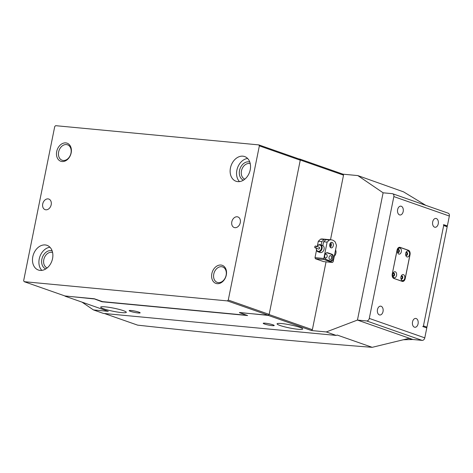 <?xml version="1.0" encoding="UTF-8"?>
<svg xmlns="http://www.w3.org/2000/svg" width="473" height="473" viewBox="0 0 473 473"><rect width="100%" height="100%" fill="white"/><g stroke="black" fill="none" stroke-linecap="round" stroke-linejoin="round"><path stroke-width="0.71" d="M281.707 323.55A13.078 1.579 -168.6 0 0 277.066 323.828A13.078 1.579 -168.6 0 0 284.291 326.748A13.078 1.579 -168.6 0 0 298.067 329.279A13.078 1.579 -168.6 0 0 302.708 329.001A13.078 1.579 -168.6 0 0 295.483 326.074A13.078 1.579 -168.6 0 0 281.707 323.55M105.313 306.865A13.078 1.579 -168.6 0 0 100.672 307.143A13.078 1.579 -168.6 0 0 107.891 310.069A13.078 1.579 -168.6 0 0 121.673 312.594A13.078 1.579 -168.6 0 0 126.315 312.316A13.078 1.579 -168.6 0 0 119.09 309.389A13.078 1.579 -168.6 0 0 105.313 306.865M335.558 249.927A4.671 3.5 109.3 0 1 335.913 253.185A4.671 3.5 109.3 0 1 334.281 256.254M265.217 323.183A5.605 0.674 -168.6 0 0 263.225 323.301A5.605 0.674 -168.6 0 0 266.323 324.555A5.605 0.674 -168.6 0 0 272.223 325.637A5.605 0.674 -168.6 0 0 274.216 325.519A5.605 0.674 -168.6 0 0 271.118 324.265A5.605 0.674 -168.6 0 0 265.217 323.183M131.157 310.501A5.605 0.674 -168.6 0 0 129.164 310.625A5.605 0.674 -168.6 0 0 132.263 311.878A5.605 0.674 -168.6 0 0 138.163 312.96A5.605 0.674 -168.6 0 0 140.156 312.836A5.605 0.674 -168.6 0 0 137.058 311.589A5.605 0.674 -168.6 0 0 131.157 310.501M239.486 312.499L268.238 315.402L269.125 314.563L312.363 329.705L311.471 330.544L326.287 331.945L357.446 320.073L383.106 192.801L357.819 175.584L343.002 174.182L343.522 175.158L300.29 160.016L299.77 159.04L299.007 158.969M366.616 320.942L422.123 340.377L412.947 339.513L357.446 320.073L383.106 192.801L392.283 193.67A2.803 2.099 109.3 0 1 392.655 193.747A2.803 2.099 109.3 0 1 393.849 196.597L369.283 318.412A2.803 2.099 109.3 0 1 366.616 320.942L357.446 320.073L409.423 338.278L372.216 347.324C299.569 341.754 221.37 334.358 137.613 325.134L104.403 313.498M312.363 329.705L326.045 261.847M330.497 239.758L343.522 175.158M102.062 301.472L101.997 301.774L93.855 298.723M269.125 314.563L300.29 160.016M311.471 330.544L268.238 315.402M239.45 312.683L247.633 315.544L101.997 301.774M64.902 295.944L93.82 298.906M65.032 296.181L108.264 311.329L93.447 309.921L103.38 313.404L336.22 335.428L337.196 335.055L372.216 347.324M326.287 331.945L336.22 335.428M81.983 302.123L93.447 309.921M425.806 205.359L403.564 191.867L357.819 175.584M299.77 159.04L343.002 174.182M316.419 248.26A3.27 2.448 -70.7 0 0 317.957 251.269A3.27 2.448 -70.7 0 0 320.978 249.596A3.27 2.448 -70.7 0 0 320.564 245.363A3.27 2.448 -70.7 0 0 317.04 246.498M316.987 246.48A3.737 2.797 109.3 0 1 320.469 244.73A3.737 2.797 109.3 0 1 321.557 249.904A3.737 2.797 109.3 0 1 318.004 251.784A3.737 2.797 109.3 0 1 316.372 248.242M316.017 247.338A0.934 0.698 -70.7 0 0 314.858 246.516A0.934 0.698 -70.7 0 0 316.017 247.338M315.13 247.805L318.636 249.035A0.934 0.698 -70.7 0 0 319.251 247.273L315.745 246.043M332.076 242.377A2.803 1.827 95.4 0 0 331.792 242.318A2.803 1.827 95.4 0 0 329.734 244.712A2.803 1.827 95.4 0 0 330.976 247.834A2.803 1.827 95.4 0 0 331.266 247.893A2.803 1.827 95.4 0 0 333.317 245.499A2.803 1.827 95.4 0 0 332.076 242.377M324.667 256.798A1.963 1.277 95.4 0 0 325.507 257.968A1.963 1.277 95.4 0 0 325.708 258.01A1.963 1.277 95.4 0 0 327.15 256.331A1.963 1.277 95.4 0 0 326.281 254.149A1.963 1.277 95.4 0 0 326.08 254.102A1.963 1.277 95.4 0 0 324.833 255.095M330.662 255.68A1.963 1.277 95.4 0 0 330.461 255.639A1.963 1.277 95.4 0 0 329.025 257.318A1.963 1.277 95.4 0 0 329.894 259.5A1.963 1.277 95.4 0 0 330.089 259.547A1.963 1.277 95.4 0 0 331.532 257.868A1.963 1.277 95.4 0 0 330.662 255.68M318.004 251.784L320.014 252.487A3.737 2.797 -70.7 0 0 324.076 249.23A3.737 2.797 -70.7 0 0 322.828 245.588L323.597 241.774L325.903 239.657A12.144 7.911 -84.6 0 1 327.765 239.498L331.295 239.835A12.144 7.911 95.4 0 0 329.433 239.994L325.903 239.657M326.878 239.492A12.144 7.911 95.4 0 0 326.003 239.332A12.144 7.911 95.4 0 0 324.141 239.492L320.611 239.155L318.305 241.271L317.371 245.919M326.003 239.332L322.474 239.001A12.144 7.911 95.4 0 0 320.611 239.155M316.514 250.158L315.006 257.637L323.828 258.471L324.23 259.582L332.407 262.45L333.175 261.74L336.474 245.381L335.274 242.04A12.144 7.911 95.4 0 0 332.537 240.107A12.144 7.911 95.4 0 0 331.295 239.835M330.089 243.554A1.543 1.005 -84.6 0 1 330.55 245.014A1.543 1.005 -84.6 0 1 329.823 246.362M329.433 239.994L327.127 242.105L323.597 241.774M324.141 239.492L321.835 241.602L318.305 241.271M327.127 242.105L323.828 258.471M321.835 241.602L321.155 244.967M324.23 259.582L315.408 258.749L323.591 261.61L332.407 262.45M330.645 261.102A3.506 2.282 95.4 0 0 331.005 261.179A3.506 2.282 95.4 0 0 333.571 258.181A3.506 2.282 95.4 0 0 332.022 254.285L327.641 252.748A3.506 2.282 95.4 0 0 327.281 252.671A3.506 2.282 95.4 0 0 324.715 255.662A3.506 2.282 95.4 0 0 326.264 259.565L330.645 261.102M315.408 258.749L315.006 257.637M330.467 261.037A3.506 2.282 95.4 0 0 332.56 257.69A3.506 2.282 95.4 0 0 330.964 254.184L326.76 252.712M330.32 247.355A2.803 1.827 95.4 0 0 330.763 242.673M423.447 325.897L443.68 225.532L447.186 226.762L426.948 327.127L423.447 325.897A0.745 0.562 109.3 0 1 422.732 326.571M443.367 224.776A0.745 0.562 109.3 0 1 443.68 225.532M403.445 339.75A1980.557 1483.346 -70.7 0 0 412.225 339.525A0.934 0.698 -70.7 0 0 412.604 339.389M447.186 226.762A0.745 0.562 -70.7 0 0 446.766 225.982L443.798 224.941L446.867 226.005M426.362 327.795A0.745 0.562 -70.7 0 0 426.948 327.127M401.116 276.338A1.59 1.035 -84.6 0 1 401.902 275.925A1.59 1.035 -84.6 0 1 402.062 275.96A1.59 1.035 -84.6 0 1 402.765 277.728A1.59 1.035 -84.6 0 1 401.601 279.088A1.59 1.035 -84.6 0 1 401.441 279.052A1.59 1.035 -84.6 0 1 400.909 278.532M401.743 275.93L401.743 275.93A1.59 1.035 95.4 0 1 402.464 277.58A1.59 1.035 95.4 0 1 401.447 279.052M392.933 273.471A1.59 1.035 -84.6 0 1 393.719 273.063A1.59 1.035 -84.6 0 1 393.885 273.098A1.59 1.035 -84.6 0 1 394.588 274.866A1.59 1.035 -84.6 0 1 393.424 276.22A1.59 1.035 -84.6 0 1 393.258 276.185A1.59 1.035 -84.6 0 1 392.726 275.67M393.566 273.063A1.59 1.035 95.4 0 0 393.56 273.063A1.59 1.035 95.4 0 1 394.287 274.712A1.59 1.035 95.4 0 1 393.264 276.191M397.698 249.839A1.59 1.035 -84.6 0 1 398.485 249.425A1.59 1.035 -84.6 0 1 398.65 249.46A1.59 1.035 -84.6 0 1 399.354 251.228A1.59 1.035 -84.6 0 1 398.189 252.588A1.59 1.035 -84.6 0 1 398.024 252.552A1.59 1.035 -84.6 0 1 397.491 252.032M398.331 249.431A1.59 1.035 95.4 0 0 398.325 249.425A1.59 1.035 95.4 0 1 399.052 251.074A1.59 1.035 95.4 0 1 398.03 252.552M405.881 252.7A1.59 1.035 -84.6 0 1 406.668 252.286A1.59 1.035 -84.6 0 1 406.827 252.322A1.59 1.035 -84.6 0 1 407.531 254.096A1.59 1.035 -84.6 0 1 406.366 255.45A1.59 1.035 -84.6 0 1 406.206 255.414A1.59 1.035 -84.6 0 1 405.674 254.9M406.514 252.292A1.59 1.035 95.4 0 0 406.508 252.292A1.59 1.035 95.4 0 1 407.229 253.942A1.59 1.035 95.4 0 1 406.212 255.414M403.439 274.653A3.039 1.981 95.4 0 0 401.299 275.901A3.039 1.981 95.4 0 0 401.009 278.999A3.039 1.981 95.4 0 0 402.251 280.566A3.039 1.981 95.4 0 0 404.746 278.272A3.039 1.981 95.4 0 0 403.439 274.653M395.262 271.792A3.039 1.981 95.4 0 0 393.122 273.033A3.039 1.981 95.4 0 0 392.827 276.131A3.039 1.981 95.4 0 0 394.068 277.698A3.039 1.981 95.4 0 0 396.563 275.41A3.039 1.981 95.4 0 0 395.262 271.792M400.028 248.154A3.039 1.981 95.4 0 0 397.888 249.401A3.039 1.981 95.4 0 0 397.592 252.499A3.039 1.981 95.4 0 0 398.834 254.06A3.039 1.981 95.4 0 0 401.329 251.772A3.039 1.981 95.4 0 0 400.028 248.154M408.205 251.021A3.039 1.981 95.4 0 0 406.065 252.263A3.039 1.981 95.4 0 0 405.775 255.361A3.039 1.981 95.4 0 0 407.017 256.928A3.039 1.981 95.4 0 0 409.512 254.64A3.039 1.981 95.4 0 0 408.205 251.021M393.625 278.355L402.109 281.246A3.737 2.436 -84.6 0 0 402.493 281.329A3.737 2.436 -84.6 0 0 405.184 278.426L409.949 254.793A3.737 2.436 -84.6 0 0 408.347 250.335L400.164 247.474A3.737 2.436 -84.6 0 0 399.786 247.391L399.159 247.326M397.03 250.282L397.095 250.288A3.737 2.436 -84.6 0 1 399.786 247.391M397.095 250.288L392.265 273.92M393.932 278.378A3.737 2.436 -84.6 0 1 392.33 273.926M399.543 214.89A4.44 2.891 -84.6 0 1 397.574 209.947A4.44 2.891 -84.6 0 1 400.832 206.157A4.44 2.891 -84.6 0 1 401.281 206.258A4.44 2.891 -84.6 0 1 403.244 211.195A4.44 2.891 -84.6 0 1 399.992 214.99A4.44 2.891 -84.6 0 1 399.543 214.89M434.592 227.17A4.44 2.891 -84.6 0 1 432.629 222.227A4.44 2.891 -84.6 0 1 435.881 218.431A4.44 2.891 -84.6 0 1 436.337 218.532A4.44 2.891 -84.6 0 1 438.3 223.475A4.44 2.891 -84.6 0 1 435.048 227.271A4.44 2.891 -84.6 0 1 434.592 227.17M379.376 314.894A4.44 2.891 -84.6 0 1 377.413 309.951A4.44 2.891 -84.6 0 1 380.664 306.155A4.44 2.891 -84.6 0 1 381.12 306.256A4.44 2.891 -84.6 0 1 383.083 311.199A4.44 2.891 -84.6 0 1 379.831 314.988A4.44 2.891 -84.6 0 1 379.376 314.894M414.431 327.168A4.44 2.891 -84.6 0 1 412.468 322.225A4.44 2.891 -84.6 0 1 415.72 318.435A4.44 2.891 -84.6 0 1 416.175 318.53A4.44 2.891 -84.6 0 1 418.138 323.473A4.44 2.891 -84.6 0 1 414.886 327.269A4.44 2.891 -84.6 0 1 414.431 327.168M397.639 250.016A1.171 0.763 -84.6 0 1 398.13 249.815A1.171 0.763 -84.6 0 1 398.248 249.839A1.171 0.763 -84.6 0 1 398.769 251.139A1.171 0.763 -84.6 0 1 397.911 252.139A1.171 0.763 -84.6 0 1 397.793 252.109A1.171 0.763 -84.6 0 1 397.468 251.849M405.822 252.878A1.171 0.763 -84.6 0 1 406.307 252.677A1.171 0.763 -84.6 0 1 406.431 252.7A1.171 0.763 -84.6 0 1 406.946 254.001A1.171 0.763 -84.6 0 1 406.088 255A1.171 0.763 -84.6 0 1 405.97 254.977A1.171 0.763 -84.6 0 1 405.645 254.711M392.874 273.648A1.171 0.763 -84.6 0 1 393.365 273.447A1.171 0.763 -84.6 0 1 393.483 273.477A1.171 0.763 -84.6 0 1 394.003 274.778A1.171 0.763 -84.6 0 1 393.146 275.771A1.171 0.763 -84.6 0 1 393.028 275.747A1.171 0.763 -84.6 0 1 392.702 275.487M401.057 276.516A1.171 0.763 -84.6 0 1 401.542 276.315A1.171 0.763 -84.6 0 1 401.66 276.338A1.171 0.763 -84.6 0 1 402.18 277.639A1.171 0.763 -84.6 0 1 401.323 278.638A1.171 0.763 -84.6 0 1 401.205 278.615A1.171 0.763 -84.6 0 1 400.879 278.349M397.054 250.176A3.737 2.436 -84.6 0 1 399.744 247.278A3.737 2.436 -84.6 0 1 400.123 247.361L408.418 250.264A3.737 2.436 -84.6 0 1 410.026 254.722L405.219 278.538A3.737 2.436 -84.6 0 1 402.535 281.441A3.737 2.436 -84.6 0 1 402.151 281.358L393.855 278.449A3.737 2.436 -84.6 0 1 392.253 273.997L397.054 250.176M422.123 340.377A2.803 2.099 -70.7 0 0 424.789 337.852L426.788 327.943L423.282 326.713L443.845 224.716L447.352 225.946L449.35 216.037A2.803 2.099 -70.7 0 0 448.162 213.187L392.655 193.747M446.459 225.858L447.352 225.946M243.465 180.142A9.578 7.172 109.3 0 1 239.527 170.469A9.578 7.172 109.3 0 1 249.797 162.073M250.252 163.717A8.177 6.119 -70.7 0 0 241.461 170.877A8.177 6.119 -70.7 0 0 244.848 179.143M45.81 268.912A9.578 7.172 109.3 0 1 41.866 259.239A9.578 7.172 109.3 0 1 52.136 250.844M52.592 252.487A8.177 6.119 -70.7 0 0 43.806 259.647A8.177 6.119 -70.7 0 0 47.188 267.913M211.839 273.672A9.578 7.172 109.3 0 1 220.95 265.04A9.578 7.172 109.3 0 1 226.301 275.044A9.578 7.172 109.3 0 1 217.19 283.676A9.578 7.172 109.3 0 1 211.839 273.672M226.118 275.251A8.177 6.119 -70.7 0 0 222.647 266.949A8.177 6.119 -70.7 0 0 213.772 274.08A8.177 6.119 -70.7 0 0 217.243 282.381A8.177 6.119 -70.7 0 0 226.118 275.251M56.707 151.531A9.578 7.172 109.3 0 1 65.818 142.899A9.578 7.172 109.3 0 1 71.169 152.903A9.578 7.172 109.3 0 1 62.058 161.535A9.578 7.172 109.3 0 1 56.707 151.531M70.985 153.11A8.177 6.119 -70.7 0 0 67.515 144.809A8.177 6.119 -70.7 0 0 58.64 151.939A8.177 6.119 -70.7 0 0 62.111 160.241A8.177 6.119 -70.7 0 0 70.985 153.11M52.55 258.607A13.078 9.797 -70.7 0 0 46.998 245.327A13.078 9.797 -70.7 0 0 32.797 256.738A13.078 9.797 -70.7 0 0 38.348 270.018A13.078 9.797 -70.7 0 0 52.55 258.607M49.943 247.225A13.078 9.797 -70.7 0 0 39.224 258.991A13.078 9.797 -70.7 0 0 41.831 270.373M250.211 169.837A13.078 9.797 -70.7 0 0 244.653 156.557A13.078 9.797 -70.7 0 0 230.452 167.968A13.078 9.797 -70.7 0 0 236.009 181.248A13.078 9.797 -70.7 0 0 250.211 169.837M247.598 158.455A13.078 9.797 -70.7 0 0 236.878 170.221A13.078 9.797 -70.7 0 0 239.492 181.602M51.19 204.744A5.605 4.198 -70.7 0 0 48.808 199.056A5.605 4.198 -70.7 0 0 42.724 203.946A5.605 4.198 -70.7 0 0 45.101 209.634A5.605 4.198 -70.7 0 0 51.19 204.744M240.284 222.629A5.605 4.198 -70.7 0 0 237.901 216.941A5.605 4.198 -70.7 0 0 231.817 221.831A5.605 4.198 -70.7 0 0 234.2 227.519A5.605 4.198 -70.7 0 0 240.284 222.629M239.462 312.618L268.274 315.225L227.377 300.899L228.27 300.053L269.167 314.379L300.254 160.199L259.358 145.873L258.832 144.898L55.625 125.676L54.738 126.522L23.65 280.702L24.17 281.677L65.067 296.003L94.352 298.77L102.529 301.638L246.906 315.29M24.17 281.677L227.377 300.899M258.832 144.898L299.728 159.224L300.254 160.199M228.27 300.053L259.358 145.873M269.167 314.379L268.274 315.225M330.964 254.184L332.022 254.285M326.914 252.677L327.641 252.748M412.225 339.525L408.979 338.39M402.109 281.246L401.731 281.21M399.354 247.29L400.123 247.361M408.039 250.229L408.418 250.264M449.35 216.037L393.849 196.597M369.283 318.412L424.789 337.852M322.834 245.558L320.469 244.73M402.493 281.329L401.92 281.275"/></g></svg>
